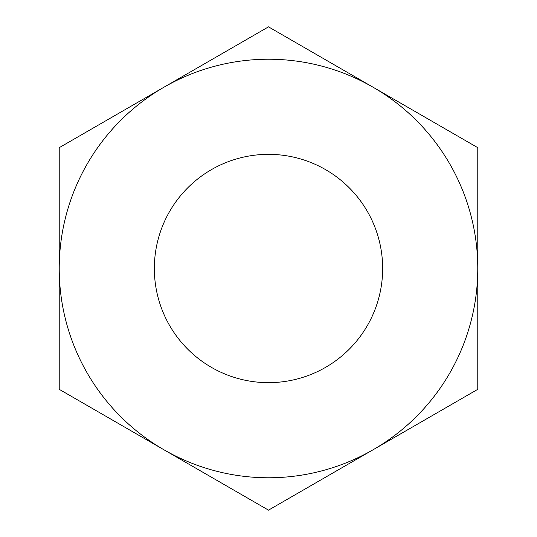<?xml version="1.0" encoding="UTF-8"?>
<svg xmlns="http://www.w3.org/2000/svg" width="537" height="537" viewBox="0 0 537 537"><rect width="100%" height="100%" fill="white"/><g stroke="black" fill="none" stroke-linecap="round" stroke-linejoin="round"><path stroke-width="0.81" d="M154.347 268.5A114.153 114.153 0 0 0 268.5 382.653A114.153 114.153 0 0 0 382.653 268.5A114.153 114.153 0 0 0 268.5 154.347A114.153 114.153 0 0 0 154.347 268.5M59.224 268.5A209.276 209.276 0 0 1 163.866 87.263L59.224 147.675L59.224 268.5A209.276 209.276 0 0 0 373.134 449.738A209.276 209.276 0 0 0 373.134 87.263A209.276 209.276 0 0 0 163.866 87.263L268.5 26.85L477.776 147.675L477.776 389.325L268.5 510.15L59.224 389.325L59.224 268.5"/></g></svg>
